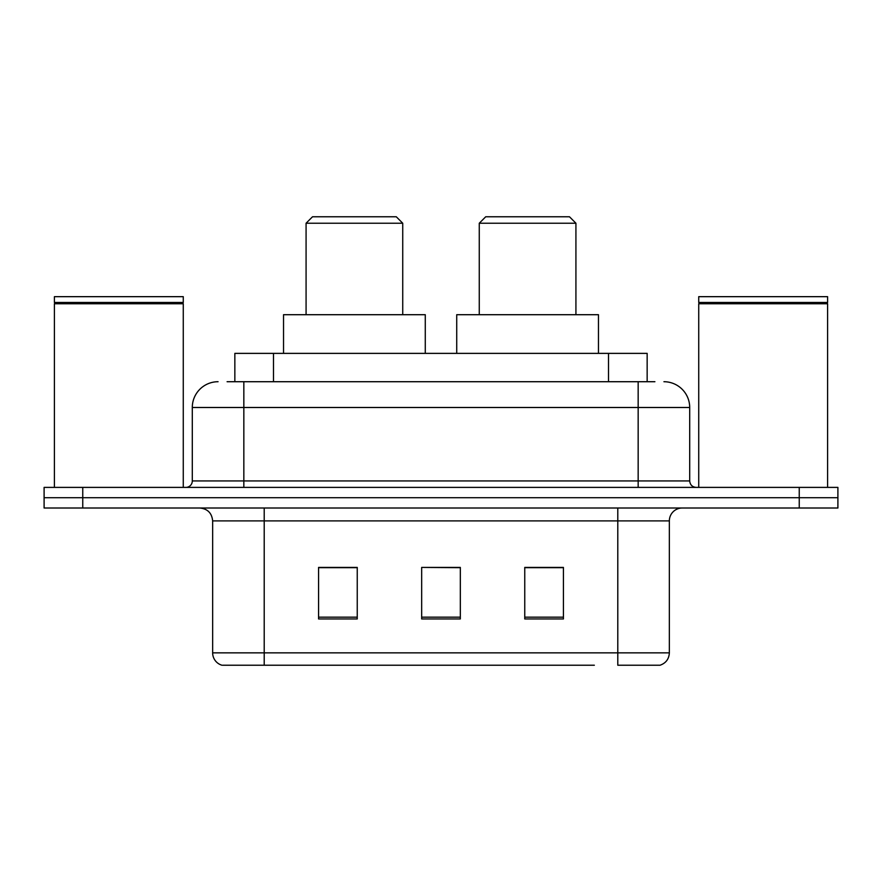 <?xml version="1.0" encoding="UTF-8"?>
<svg xmlns="http://www.w3.org/2000/svg" width="882" height="882" viewBox="0 0 882 882"><rect width="100%" height="100%" fill="white"/><g stroke="black" fill="none" stroke-linecap="round" stroke-linejoin="round"><path stroke-width="1.32" d="M227.093 381.719L243.84 381.719L227.093 381.719L234.844 381.719L234.844 353.373L647.156 353.373L647.156 381.719M218.063 381.719A25.776 25.776 0 0 0 192.298 407.495L192.298 480.944A6.439 6.439 0 0 1 185.848 487.393M663.937 381.719A25.776 25.776 0 0 1 689.702 407.495L243.84 407.495L243.84 381.719L654.907 381.719M689.702 407.495L689.702 480.944C690.088 484.857 692.238 487.007 696.152 487.393M82.754 487.393L44.1 487.393L44.1 497.702L82.754 497.702L44.1 497.702L44.1 508.01L82.754 508.01L82.754 497.702L799.246 497.702L82.754 497.702L82.754 487.393L799.246 487.393L799.246 497.702L837.9 497.702L799.246 497.702L799.246 508.01L82.754 508.01M799.246 508.01L837.9 508.01L837.9 487.393L799.246 487.393M287.653 665.226L222.573 665.226M669.35 652.856C668.986 659.03 665.899 663.154 660.067 665.226L617.797 665.226L617.797 652.856L669.35 652.856L669.35 520.898A12.888 12.888 0 0 1 682.238 508.01M221.933 665.226A12.888 12.888 0 0 1 212.65 652.856L212.65 520.898C211.889 513.07 207.59 508.771 199.762 508.01M563.422 618.955L563.422 567.413L524.757 567.413L524.757 618.955L563.422 618.955M357.243 618.955L357.243 567.413L318.578 567.413L318.578 618.955L357.243 618.955M460.327 618.955L460.327 567.413L421.673 567.413L421.673 618.955L460.327 618.955M594.347 665.226L264.203 665.226L264.203 652.856L617.797 652.856L617.797 520.898L212.65 520.898M421.673 567.413L460.327 567.677L421.673 567.413M357.243 567.677L318.578 567.677M563.422 567.677L524.757 567.677M54.408 303.761L55.059 303.121L182.629 303.121L183.269 303.761L54.408 303.761L54.408 487.393M183.269 303.761L183.269 487.393M182.629 303.121L183.269 302.471L54.408 302.471L55.059 303.121M183.269 302.471L183.269 296.672L54.408 296.672L54.408 302.471M306.076 223.223L402.732 223.223L396.283 216.774L312.526 216.774L306.076 223.223L306.076 314.709M402.732 223.223L402.732 314.709M425.278 353.373L425.278 314.709L283.53 314.709L283.53 353.373M479.268 223.223L575.924 223.223L569.474 216.774L485.717 216.774L479.268 223.223L479.268 314.709M575.924 223.223L575.924 314.709M598.47 353.373L598.47 314.709L456.722 314.709L456.722 353.373M698.731 303.761L699.371 303.121L826.941 303.121L827.592 303.761L698.731 303.761L698.731 487.393M827.592 303.761L827.592 487.393M826.941 303.121L827.592 302.471L698.731 302.471L699.371 303.121M827.592 302.471L827.592 296.672L698.731 296.672L698.731 302.471M273.497 381.719L273.497 353.373M608.503 381.719L608.503 353.373M243.84 487.393L243.84 407.495L192.298 407.495M192.298 480.944L689.702 480.944M638.16 381.719L638.16 487.393M617.797 508.01L617.797 520.898L669.35 520.898M212.65 652.856L264.203 652.856L264.203 508.01M460.327 617.168L421.673 617.168M357.243 617.168L318.578 617.168M563.422 617.168L524.757 617.168"/></g></svg>
